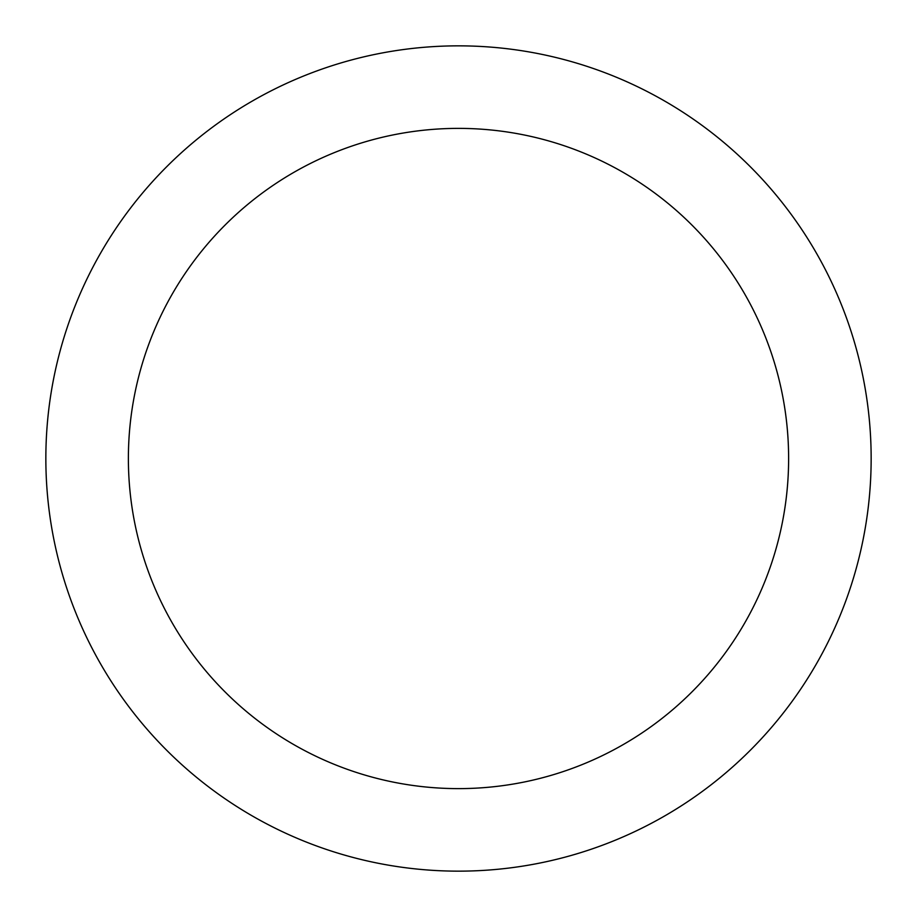 <?xml version="1.0" encoding="UTF-8"?>
<svg xmlns="http://www.w3.org/2000/svg" width="917" height="917" viewBox="0 0 917 917"><rect width="100%" height="100%" fill="white"/><g stroke="black" fill="none" stroke-linecap="round" stroke-linejoin="round"><path stroke-width="1.38" d="M788.62 458.5A330.12 330.12 0 0 0 458.5 128.38A330.12 330.12 0 0 0 128.38 458.5A330.12 330.12 0 0 0 458.5 788.62A330.12 330.12 0 0 0 788.62 458.5M871.15 458.5A412.65 412.65 0 0 0 458.5 45.85A412.65 412.65 0 0 0 45.85 458.5A412.65 412.65 0 0 0 458.5 871.15A412.65 412.65 0 0 0 871.15 458.5"/></g></svg>
